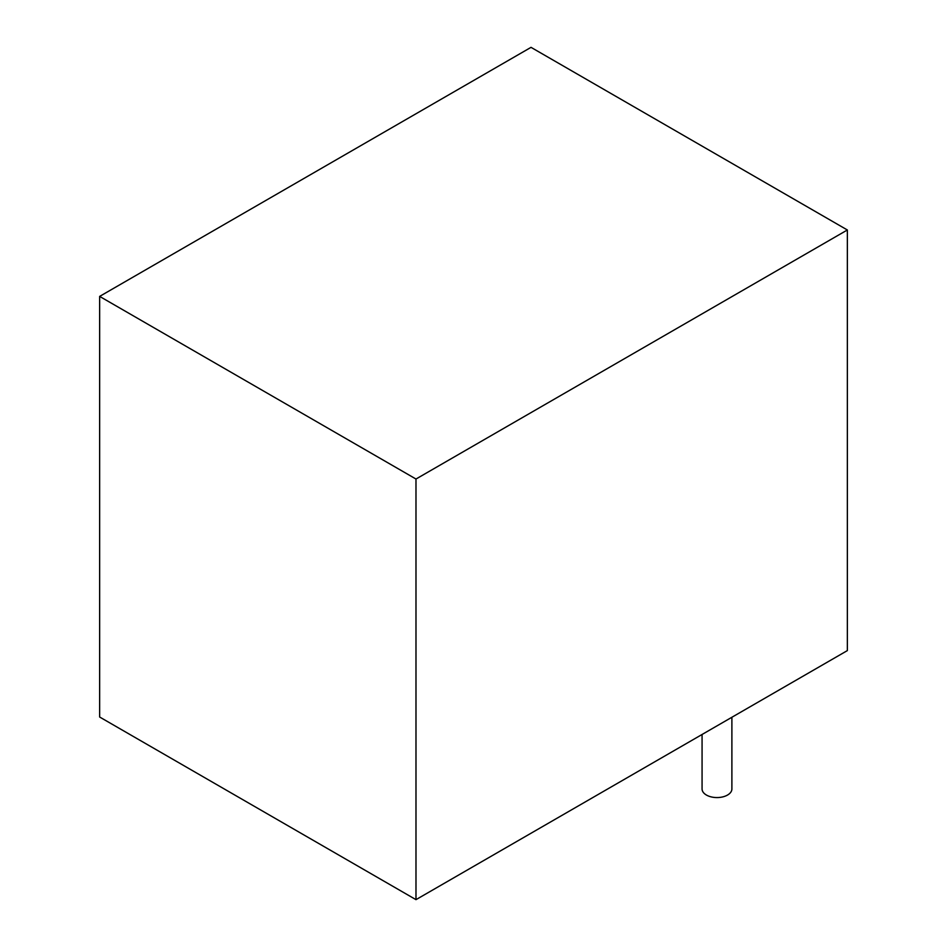 <?xml version="1.0" encoding="UTF-8"?>
<svg xmlns="http://www.w3.org/2000/svg" width="947" height="947" viewBox="0 0 947 947"><rect width="100%" height="100%" fill="white"/><g stroke="black" fill="none" stroke-linecap="round" stroke-linejoin="round"><path stroke-width="1.42" d="M415.982 479.028L415.982 899.65L847.352 650.601L847.352 229.979L415.982 479.028L99.648 296.399L531.018 47.35L847.352 229.979M415.982 899.65L99.648 717.021L99.648 296.399M702.07 734.481L702.07 788.969A14.915 8.606 0 0 0 706.438 795.054A14.915 8.606 0 0 0 722.691 796.912A14.915 8.606 0 0 0 731.889 788.969L731.889 717.258"/></g></svg>
